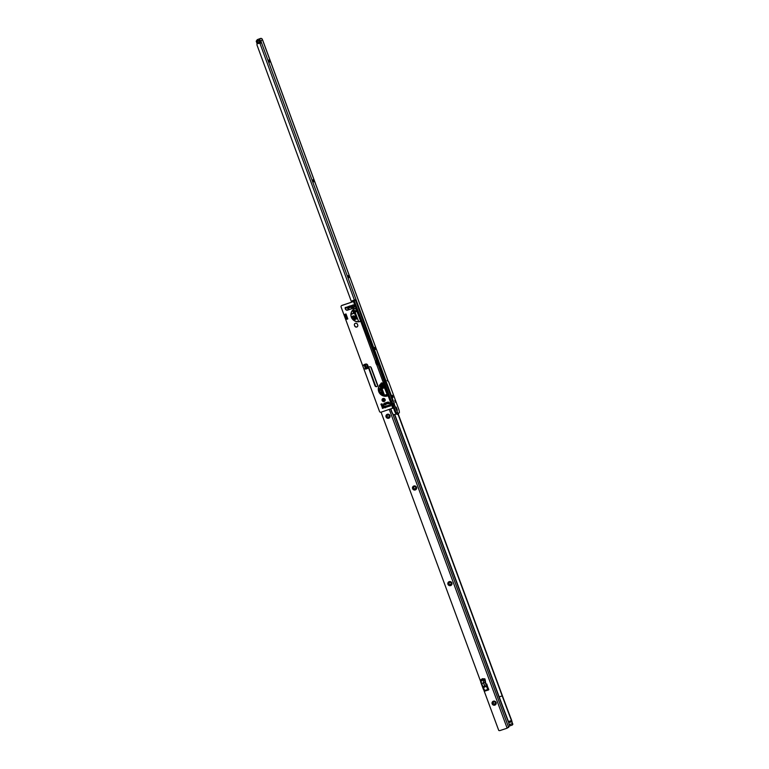 <?xml version="1.0" encoding="UTF-8"?>
<svg xmlns="http://www.w3.org/2000/svg" width="769" height="769" viewBox="0 0 769 769"><rect width="100%" height="100%" fill="white"/><g stroke="black" fill="none" stroke-linecap="round" stroke-linejoin="round"><path stroke-width="1.15" d="M397.371 410.252L396.227 407.137L397.371 410.252M269.669 62.068L268.939 59.982L269.669 62.068M313.733 181.82L313.002 179.735L313.733 181.82M348.982 277.619L348.251 275.542L348.982 277.619M375.416 349.472L374.686 347.386L375.416 349.472M393.036 397.371L392.305 395.295L393.036 397.371M395.574 402.312L394.843 400.236L395.574 402.312M257.125 42.276L256.221 41.19L257.307 39.642L260.518 38.45A1.413 1.365 -145 0 1 262.306 39.325L388.009 380.857L387.086 380.424L388.643 381.78L399.044 410.06L399.438 412.347L398.217 414.058L394.41 404.686L393.286 405.061L396.17 412.943L397.092 414.433L398.15 414.058M256.635 42.343L256.221 41.218L259.201 40.334A1.413 1.365 35 0 1 260.989 41.209L261.373 42.382L260.249 42.756L260.633 43.102L257.73 43.593A1.211 1.173 -145 0 0 257.019 45.092L351.606 302.179M257.548 43.545A1.211 1.173 -145 0 0 257.25 43.91L257.202 42.574M392.488 403.677L394.247 403.523L394.41 404.686M258.961 43.122L257.577 43.612L258.961 43.122L257.577 43.612L257.096 41.526L259.566 40.757L260.22 43.074L258.855 43.285M259.864 41.584L260.249 42.756M392.738 403.398L393.286 405.061M393.132 403.898L394.247 403.523L261.373 42.382L260.633 43.102M394.785 400.37L395.41 402.264M392.248 395.429L392.882 397.323M374.628 347.521L375.253 349.424M348.194 275.677L348.818 277.571M312.945 179.869L313.569 181.763M268.881 60.117L269.515 62.01M392.796 403.571L394.247 403.523M393.401 405.436A4.633 0.952 71.6 0 0 393.43 406.224M393.699 407.781A4.633 0.952 71.6 0 0 396.468 413.664M396.573 413.866A4.835 0.99 -108.4 0 1 396.535 413.885A4.835 0.99 -108.4 0 1 393.574 407.926M393.219 405.648A4.835 0.99 -108.4 0 1 393.353 404.802A4.835 0.99 -108.4 0 1 393.372 404.782M393.593 414.741A4.72 0.971 -108.4 0 1 393.488 414.731A4.72 0.971 -108.4 0 1 390.739 408.973M390.902 408.916A4.835 0.99 71.6 0 0 393.709 414.779A4.835 0.99 71.6 0 0 393.834 414.779L396.535 413.885M396.102 412.78A3.749 0.769 -108.4 0 1 394.574 410.031A3.749 0.769 -108.4 0 1 393.728 406.311M396.977 409.166L396.621 408.233L396.977 409.166M395.074 409.973A2.355 0.481 -108.4 0 1 394.853 409.377M259.413 40.68L257.202 41.42M259.566 40.757L259.778 41.343M257.327 43.775L256.846 42.91M257.134 42.353L256.731 42.833M257.577 43.612L257.298 42.872L257.625 43.487M367.255 364.468A1.413 1.365 35 0 1 365.169 364.237M366.015 364.006A0.807 0.779 -145 0 0 366.602 364.083M386.307 402.591A1.413 1.365 35 0 1 385.654 404.677A1.413 1.365 35 0 1 383.837 403.706A1.615 1.557 -145 0 0 383.635 405.157L384.452 407.407A0.606 0.586 -145 0 0 385.586 407.426L385.855 406.32M384.462 403.206A0.807 0.779 -145 0 0 385.923 403.696A0.807 0.779 -145 0 0 385.865 402.735M354.346 316.905A0.807 0.779 35 0 1 353.577 316.376M353.182 309.628L356.21 317.857L353.99 318.597A1.413 1.365 35 0 1 352.192 317.722A1.413 1.365 35 0 1 353.029 315.982A1.413 1.365 35 0 1 354.817 316.857A1.413 1.365 35 0 1 353.99 318.597L352.615 319.058M353.317 316.415A0.807 0.779 -145 0 0 352.971 317.635A0.807 0.779 -145 0 0 354.259 317.626A0.807 0.779 -145 0 0 353.317 316.415M351.423 312.108A0.625 0.49 58.7 0 1 351.183 312.858L351.375 312.233M382.914 401.216L382.626 400.428A0.606 0.586 35 0 1 382.981 399.678L383.539 399.496A0.606 0.586 35 0 1 384.308 399.87L384.721 400.995A0.606 0.586 35 0 1 384.75 401.091M388.028 395.699L383.241 382.693M376.358 363.987L375.676 362.112M365.112 364.256L366.38 367.697L367.544 367.438A1.211 1.173 -145 0 1 368.284 367.428M375.791 386.432L369.082 368.188A1.211 1.173 -145 0 0 368.851 367.803M382.126 399.64L382.626 400.995M386.884 394.872L384.125 395.372L381.722 388.826L384.462 387.701L387.124 394.382L384.125 395.372M368.149 366.39L367.13 366.313L367.197 365.438A2.22 2.144 -145 0 0 367.688 365.15M383.452 395.824L379.55 385.221M386.73 396.045A1.105 1.077 -145 0 0 385.932 396.035L385.634 396.15A0.971 0.932 35 0 1 385.702 396.122M383.202 398.457A2.826 2.73 -145 0 0 384.548 398.746M370.745 366.986L377.637 385.721M378.454 387.941L380.809 394.343M387.432 402.216A2.422 2.336 35 0 1 387.682 403.369L388.883 403.264L388.71 402.216L388.845 403.61L387.365 403.523A2.22 2.144 -145 0 0 387.076 402.331M383.423 382.539L384.481 382.991L383.337 382.664A0.807 0.779 -145 0 0 383.222 382.693L384.183 386.951L381.309 387.701L380.136 384.529M381.953 383.856L382.27 384.356L381.953 383.856M381.972 384.74L382.875 385.25L382.76 384.346L383.135 385.356L381.722 385.855L381.395 384.836L381.837 385.567L382.001 384.692L382.866 385.221M383.25 386.221L382.558 387.028L382.222 386.028L382.472 386.845L382.837 385.75L383.433 386.115L383.125 386.903L383.279 386.182M382.924 385.942L382.558 387.028M382.001 386.682L382.251 385.99L382.03 386.634L382.251 385.99L382.606 386.711M382.26 383.452L381.414 382.885L382.26 383.452L380.876 383.568M351.942 306.033L352.702 308.331M347.348 307.562L347.799 308.061L351.366 307.148M350.991 313.992L353.653 313.339L352.529 310.272M351.914 308.59L351.356 307.081L348.674 307.946M353.653 313.339L350.981 314.137M350.972 314.358L353.432 313.531M381.251 394.708L380.213 391.882M379.828 390.844L378.569 387.403M375.839 361.19L376.925 364.122L376.041 361.536M360.632 321.231L355.893 308.206M356.21 317.857L357.018 317.241M355.691 308.273L356.047 309.244M348.828 307.898L351.366 307.139M352.115 305.995L352.942 308.244M353.384 309.465L356.432 317.732M355.759 313.915L355.163 314.281M349.02 309.551L348.405 307.898M349.097 306.85L350.539 306.495M355.297 314.665L356.585 317.501M365.362 364.929L364.823 364.352M378.857 388.105L378.579 387.345M345.8 307.456L345.829 307.398A3.23 3.124 -145 0 0 345.8 307.456A3.23 3.124 -145 0 0 345.464 308.071L345.223 308.811M348.367 309.772L347.742 308.081M355.23 314.473L355.72 314.271L356.845 317.347M347.799 308.061L347.3 307.6L347.482 308.109M350.491 306.379L349.107 306.629L350.356 306.225M355.307 314.348L355.864 314.185M382.568 386.144L383.404 386.163L383.125 386.903M382.731 384.385L383.106 385.394M381.366 384.885L381.837 385.567M381.039 383.52L382.126 383.154L381.482 383.068M381.203 383.664L382.126 383.154M357.498 318.529L353.692 320.106L357.489 318.51M357.354 318.155L353.913 319.625L352.923 319.404M354.076 319.202L354.605 318.981M353.75 319.183L352.635 319.077M355.951 317.943L354.567 318.904M353.865 318.645L354.663 319.154M357.047 317.337L356.134 317.857M357.22 317.78L356.691 318.539M379.29 388.903L380.79 388.576M380.511 392.699L380.847 392.555A1.692 1.634 -145 0 0 382.087 392.113M380.146 390.489A0.884 0.856 -145 0 0 380.107 391.709A0.884 0.856 -145 0 0 381.347 391.786A0.884 0.856 -145 0 0 381.386 390.565A0.884 0.856 -145 0 0 380.146 390.489M381.712 391.094A0.971 0.932 35 0 1 380.136 391.825A0.971 0.932 35 0 1 380.097 390.412A0.971 0.932 35 0 1 381.52 390.575M379.742 390.604A1.211 1.173 35 0 1 381.222 389.768M381.895 391.594A1.211 1.173 35 0 1 380.761 392.065M383.241 394.872L382.664 394.247L382.683 394.795L383.289 394.247M381.991 393.68L382.741 393.882M382.77 393.968L381.76 393.843L382.606 393.536M381.52 388.422L380.338 388.931A2.019 1.951 -145 0 0 379.598 389.345L379.357 389.556M379.367 389.585L379.55 389.422A2.019 1.951 35 0 1 380.29 389.008L380.876 388.835M382.702 395.545L380.809 393.488M382.654 394.843L383.26 394.286M383.202 394.343L382.722 394.305L383.193 394.814M382.722 394.305L383.222 394.776M382.751 394.266L382.741 394.747M382.597 393.517L382.385 394.122M381.76 393.843L382.299 393.199M376.147 360.786L376.243 361.459M376.07 361.622L376.695 360.574L354.394 301.227L355.384 299.804L392.411 400.418M377.195 363.756L377.502 364.785L377.098 363.795M341.273 305.908A1.211 1.173 35 0 1 341.897 305.408L341.811 305.533A1.211 1.173 -145 0 0 341.1 307.033L379.511 411.444A1.211 1.173 -145 0 0 381.049 412.194L393.632 407.878L377.935 363.939L376.897 363.872M384.981 400.86A1.615 1.557 35 0 1 382.212 400.37A1.615 1.557 35 0 1 382.347 399.005M385.115 399.496A1.615 1.557 -145 0 0 382.299 399.073A1.615 1.557 -145 0 0 383.433 401.553A1.615 1.557 -145 0 0 385.115 399.496M382.203 407.416L381.27 404.888M368.082 367.938A1.615 1.557 35 0 1 367.361 368.447L365.861 368.947A0.606 0.586 35 0 1 365.121 368.111M366.313 367.524L365.285 367.986A0.606 0.586 -145 0 0 365.775 369.072L367.274 368.572A1.615 1.557 -145 0 0 368.216 366.582L367.669 365.083A1.615 1.557 -145 0 0 365.621 364.083L364.122 364.583A0.606 0.586 -145 0 0 364.458 365.727L364.544 365.602A0.606 0.586 35 0 1 363.881 364.737M354.019 307.619A1.615 1.557 35 0 1 353.298 308.129L347.646 310.013A1.615 1.557 35 0 1 345.598 309.013L345.233 308.042A0.606 0.586 35 0 1 345.262 307.571M352.779 305.072L352.836 305.754L350.577 306.504L350.087 305.889L348.376 306.61L350.145 305.889M390.421 405.878A0.606 0.586 35 0 1 389.672 405.974L389.585 406.099A0.606 0.586 -145 0 0 390.45 405.407L389.623 403.167A1.615 1.557 -145 0 0 387.576 402.168L384.577 403.167A1.615 1.557 -145 0 0 383.808 403.735M385.557 407.503A0.606 0.586 35 0 1 384.548 407.282L383.721 405.032A1.615 1.557 35 0 1 383.856 403.677M356.028 308.071L360.844 321.154A0.807 0.779 35 0 1 360.728 321.202L360.353 321.327A7.056 6.825 35 0 1 352.125 310.791M375.733 362.305A1.615 1.557 35 0 1 375.666 361.44L375.58 361.565A1.615 1.557 -145 0 0 375.637 362.43L376.195 363.929A1.615 1.557 -145 0 0 376.704 364.641L376.791 364.516A1.615 1.557 35 0 1 376.281 363.804L375.637 362.43M383.914 383.173L388.239 395.622A0.807 0.779 35 0 1 388.134 395.67L387.759 395.795A7.056 6.825 35 0 1 379.521 385.259M341.897 305.408L353.615 301.515L354.826 299.977L352.5 300.727A0.807 0.779 -145 0 0 352.019 301.727L352.125 302.006M357.585 326.383A1.615 1.557 35 0 1 354.807 325.893L354.538 325.152A1.615 1.557 35 0 1 354.672 323.787M377.483 386.067A1.413 1.365 35 0 1 375.07 385.625L368.736 368.043A2.22 2.144 -145 0 0 368.995 367.169L369.024 367.044M346.483 318.328L345.271 315.05M380.876 404.177L382.001 403.802L383.548 408.012L382.424 408.387M377.598 384.885L371.264 367.669A1.413 1.365 -145 0 0 369.053 367.024L368.909 367.294A2.22 2.144 35 0 1 368.649 368.168L374.974 385.75A1.413 1.365 -145 0 0 377.444 386.125A1.413 1.365 -145 0 0 377.598 384.885M357.72 325.027L357.441 324.278A1.615 1.557 -145 0 0 354.624 323.855A1.615 1.557 -145 0 0 354.451 325.277L354.72 326.018A1.615 1.557 -145 0 0 357.547 326.45A1.615 1.557 -145 0 0 357.72 325.027M356.518 308.705L357.076 308.523L355.941 308.196A0.807 0.779 -145 0 0 355.826 308.225L355.451 308.35A7.056 6.825 -145 0 0 352.365 318.981A7.056 6.825 -145 0 0 360.267 321.452L360.642 321.327A0.807 0.779 -145 0 0 360.748 321.279L360.844 321.154M341.811 305.533L354.394 301.227M382.847 382.818A7.056 6.825 -145 0 0 379.761 393.449A7.056 6.825 -145 0 0 387.672 395.92L388.047 395.795A0.807 0.779 -145 0 0 388.153 395.747L388.239 395.622M348.722 307.119L346.435 307.879L345.915 307.427A0.606 0.586 -145 0 0 345.146 308.167L345.502 309.138A1.615 1.557 -145 0 0 347.559 310.138L353.211 308.254A1.615 1.557 -145 0 0 354.153 306.264L353.798 305.283A0.606 0.586 -145 0 0 352.721 305.158L352.99 305.514M344.877 314.338L346.002 313.963L347.828 318.924L346.704 319.289M365.775 367.784L364.948 365.535L365.486 365.275M365.458 365.179L364.458 365.727L365.285 367.986M350.577 306.504L352.836 305.754L352.827 305.033M389.335 405.311L385.577 406.58M355.384 299.804L352.587 300.602M355.393 299.775L392.43 400.438L391.988 401.091L393.632 407.878M388.182 394.776L388.749 394.593L388.153 395.747L392.767 408.291M376.704 364.641L377.781 364.794L376.704 364.641L383.337 382.664L384.481 382.991L388.749 394.593M353.529 301.64L355.941 308.196L357.076 308.523L361.343 320.125L360.748 321.279L375.589 361.545M360.786 320.308L361.343 320.125M375.58 361.565L376.233 360.584M389.604 405.965L389.316 405.34M385.586 407.426L389.585 406.099L389.297 405.455M352.836 305.754L352.721 305.158L350.251 305.985M346.454 307.869L348.684 307.129L348.376 306.61L345.915 307.427M495.188 703.548A1.105 1.067 -146.4 0 0 493.881 701.914A1.105 1.067 -146.4 0 0 493.237 703.279A1.105 1.067 -146.4 0 0 495.188 703.548A1.105 1.067 33.6 0 1 493.448 703.558A1.105 1.067 33.6 0 1 493.352 702.308M492.15 703.808A2.115 2.047 33.6 0 1 493.39 701.193A2.115 2.047 33.6 0 1 496.082 702.501A2.115 2.047 33.6 0 1 494.842 705.115A2.115 2.047 33.6 0 1 492.15 703.808M449.673 582.373A1.105 1.067 -146.4 0 0 449.029 583.738A1.105 1.067 -146.4 0 0 450.98 584.007A1.105 1.067 -146.4 0 0 449.673 582.373M447.952 584.267A2.115 2.047 33.6 0 1 449.192 581.652A2.115 2.047 33.6 0 1 451.884 582.96A2.115 2.047 33.6 0 1 450.644 585.574A2.115 2.047 33.6 0 1 447.952 584.267M414.318 486.739A1.105 1.067 -146.4 0 0 413.664 488.104A1.105 1.067 -146.4 0 0 415.616 488.382A1.105 1.067 -146.4 0 0 414.318 486.739M412.588 488.632A2.115 2.047 33.6 0 1 413.828 486.018A2.115 2.047 33.6 0 1 416.519 487.325A2.115 2.047 33.6 0 1 415.279 489.94A2.115 2.047 33.6 0 1 412.588 488.632M389.095 416.654A1.105 1.067 -146.4 0 0 387.787 415.01A1.105 1.067 -146.4 0 0 387.143 416.385A1.105 1.067 -146.4 0 0 389.095 416.654A1.105 1.067 33.6 0 1 387.355 416.663A1.105 1.067 33.6 0 1 387.259 415.404M386.057 416.913A2.115 2.047 33.6 0 1 387.297 414.299A2.115 2.047 33.6 0 1 389.989 415.606A2.115 2.047 33.6 0 1 388.749 418.221A2.115 2.047 33.6 0 1 386.057 416.913M481.692 679.392L481.682 679.354A1.211 1.173 33.6 0 1 483.288 678.816L483.317 678.902M450.999 583.988A1.105 1.067 33.6 0 1 449.24 584.017A1.105 1.067 33.6 0 1 449.144 582.767M415.635 488.353A1.105 1.067 33.6 0 1 413.876 488.382A1.105 1.067 33.6 0 1 413.78 487.133M398.236 414.049L502.359 695.628A522.93 107.525 -108.4 0 0 511.625 720.284L512.606 724.081A0.807 0.779 -146.4 0 1 512.135 725.08L509.674 725.926L507.156 728.185L500.042 730.55A1.615 1.557 -146.4 0 1 498.735 730.415L483.691 689.745M397.996 414.135L502.186 695.887A524.141 107.775 -108.4 0 0 511.462 720.572L512.423 723.581L509.434 724.581L509.895 725.821M512.423 723.581L512.606 724.081M512.606 724.638A0.807 0.779 -146.4 0 0 512.779 723.821M480.75 681.786L381.059 412.194M369.918 370.447A2.115 2.047 33.6 0 1 369.408 370.264M509.674 725.926L508.655 722.764L511.875 721.697M511.462 720.572L508.472 721.572L509.203 724.658M508.655 722.764L508.472 721.572A524.141 107.775 71.6 0 1 499.187 696.887L394.757 414.472M484.095 687.39A1.817 1.749 33.6 0 1 487.037 687.294A1.817 1.749 33.6 0 1 487.123 689.399M484.96 686.755A1.817 1.749 33.6 0 1 487.094 689.437A1.817 1.749 33.6 0 1 484.182 689.505A1.817 1.749 33.6 0 1 484.96 686.755M483.115 678.96A0.807 0.779 -146.4 0 0 482.25 679.21M483.624 678.816L482.403 679.306L483.624 678.816A0.606 0.586 33.6 0 1 483.768 678.796L484.874 678.854L484.778 680.315M483.768 678.796L483.211 679.652L483.461 682.901L484.826 686.621L482.49 686.4L481.452 683.612L481.058 681.103L483.211 679.652L481.096 681.171L481.529 683.545L485.124 682.391L486.335 685.688L486.998 685.496L486.344 685.756M483.614 687.15L483.095 686.928M481.038 679.613L482.365 679.325A0.807 0.779 33.6 0 1 482.403 679.306L482.423 679.45A0.682 0.663 -146.4 0 0 482.394 679.46L480.933 679.94L480.942 680.671L482.769 679.354L480.913 679.806M485.845 683.891L486.777 683.997L488.603 689.841M485.143 686.486L483.47 682.949L481.548 683.593L482.576 686.381L485.124 686.592A1.913 1.855 -146.4 0 0 484.114 689.543A1.913 1.855 -146.4 0 0 487.19 689.476A1.913 1.855 33.6 0 1 484.153 689.505A1.913 1.855 33.6 0 1 484.018 687.332M482.826 679.479L480.856 680.892L480.75 682.266L480.942 681.228M485.422 686.371L486.335 685.688L484.239 679.661L484.749 678.767M484.874 678.854L483.182 679.738M480.99 681.517L482.855 686.573M483.268 679.104L482.922 679.825M483.999 687.361L485.47 686.457A2.038 1.971 33.6 0 1 486.277 690.331A2.038 1.971 33.6 0 1 483.72 689.159A2.038 1.971 33.6 0 1 484.71 686.621M483.259 679.652L483.47 682.949L485.124 682.391L484.335 679.652L483.259 679.652M480.885 681.421L483.384 689.37L484.835 691.11L483.47 689.332L484.912 691.052L488.459 689.88L486.864 685.554L486.21 686.025A1.009 0.971 33.6 0 1 485.816 686.188M483.384 689.37L480.76 682.276M483.48 686.794L482.894 686.909M257.057 41.641L256.856 41.113M259.201 40.334L260.518 38.45M392.517 403.667L392.2 402.783M354.384 300.006L259.951 43.362M260.989 41.209L262.306 39.325M393.334 405.253L394.459 404.879M396.17 412.943L397.285 412.569M260.105 42.218L261.22 41.843M394.478 404.6L393.353 404.975M259.489 43.285L259.605 42.122L257.394 42.853L257.154 41.478L257.298 42.872M259.73 42.055L259.518 40.815M384.231 406.426A1.009 0.971 -145 0 0 384.548 406.417A32.058 31.01 -145 0 0 388.643 405.359L390.229 404.83M380.415 384.25L381.607 387.48L384.231 386.605L382.837 382.827M351.971 306.341L347.694 307.763M390.287 404.984L388.739 405.503A32.25 31.202 35 0 1 384.625 406.57L384.615 406.58A1.211 1.173 35 0 1 384.289 406.59M364.362 364.862L364.9 364.573M346.06 309.686L345.464 308.071M348.213 309.82L347.588 308.119M377.3 364.775L376.964 363.852M368.12 366.313L367.64 366.563M367.736 365.285A2.422 2.336 35 0 1 367.399 365.458L367.726 366.438L367.13 366.313M388.883 403.264L387.903 403.927M387.951 403.571L387.365 403.523M387.682 403.369L387.451 403.398A2.22 2.144 -145 0 0 387.201 402.293M384.683 395.276L387.047 394.276L384.644 387.739L382.02 388.605L384.644 395.622M384.433 395.151L381.722 388.826M384.308 386.817L381.309 387.701M380.232 384.433L381.559 387.826M383.049 401.283L382.702 400.322A0.606 0.586 35 0 1 382.731 399.851M384.644 401.178L383.712 399.534L382.626 400.428M382.914 400.226L383.356 401.399M375.993 361.257L376.108 361.747M376.925 364.122L376.108 361.738M384.548 406.417L388.643 405.359M354.884 313.541A3.96 3.124 -121.3 0 0 353.557 309.33L354.903 313.579M355.153 314.271A3.96 3.124 -121.3 0 0 355.634 313.569M354.749 313.156A3.874 3.066 -121.3 0 0 353.404 309.503M356.364 310.359L354.701 311.07M356.643 311.109L354.97 311.81L358.681 321.653M355.413 308.359L356.97 311.397L355.076 312.108M383.173 395.737L380.645 393.055M380.049 390.46A0.971 0.932 35 0 1 381.337 390.066M380.78 392.921L383.452 395.814M376.81 361.257L376.252 361.44M378.05 364.621L377.56 364.785M348.818 306.975L348.617 306.418M348.943 306.918L348.742 306.35M376.8 361.267L377.627 363.516M382.164 404.244L381.078 404.609M383.356 407.503L382.28 407.868M383.193 407.061L382.193 407.387M382.28 404.571L381.28 404.907M382.414 404.946L381.453 405.273M383.039 406.638L382.078 406.955M346.165 314.406L345.079 314.771M347.636 318.414L346.559 318.77M347.319 317.539L346.396 317.837M346.406 315.05L345.483 315.357M346.54 315.425L345.656 315.723M347.155 317.116L346.271 317.405M508.251 721.678A524.343 107.823 -108.4 0 1 498.975 696.993L394.526 414.549M392.776 414.039L508.665 727.445M498.975 696.993L502.186 695.887M389.297 409.444L507.156 728.185M486.892 689.687A1.836 1.769 -146.4 0 0 485.008 686.659A1.836 1.769 -146.4 0 0 483.922 687.717M484.931 686.65C487.008 686.592 487.757 687.534 487.19 689.476A1.913 1.855 -146.4 0 0 485.258 686.563M480.856 682.276L483.47 689.332M486.998 685.496L488.805 689.495M486.777 683.997L486.316 684.689L485.921 684.122L485.114 679.517M488.517 689.966L484.835 691.11L488.796 689.591M485.402 682.709L485.931 684.102M484.826 680.623L484.768 680.036M485.133 686.592L482.874 686.669M397.092 414.433L398.217 414.058M262.806 40.469L387.951 380.617M256.683 42.593L257.154 44.025M383.673 406.359L384.615 406.58M390.296 404.994L388.739 405.513M379.646 389.306L378.627 387.182M352.25 306.389L354.192 307.244M356.97 311.397L358.902 316.52M354.769 311.262L354.97 311.81M353.846 309.619L354.653 310.945M481.288 680.719L480.904 681.565M485.306 682.391L484.835 680.652M486.296 685.823L486.719 685.198"/></g></svg>
